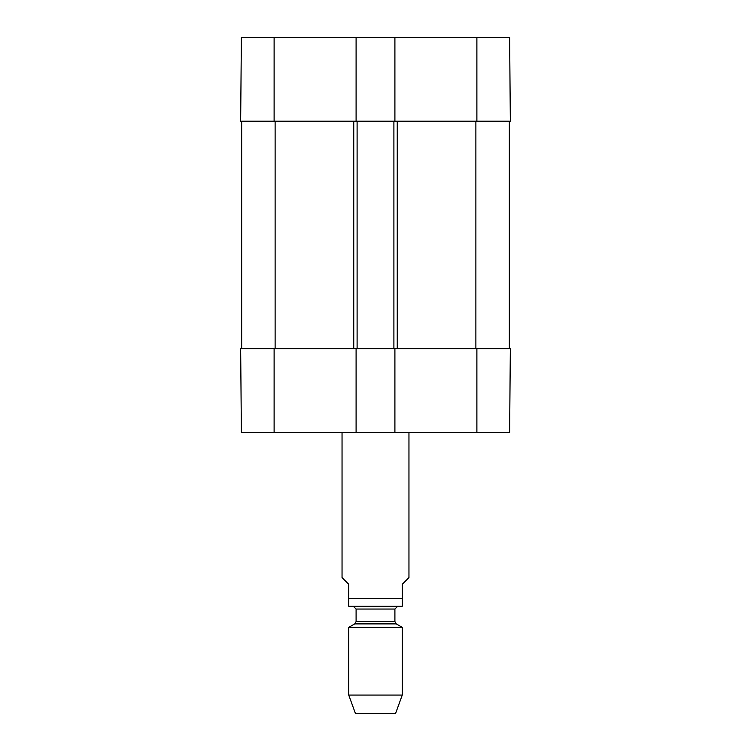<?xml version="1.0" encoding="UTF-8"?>
<svg xmlns="http://www.w3.org/2000/svg" width="751" height="751" viewBox="0 0 751 751"><rect width="100%" height="100%" fill="white"/><g stroke="black" fill="none" stroke-linecap="round" stroke-linejoin="round"><path stroke-width="1.13" d="M394.904 121.202L240.658 121.202L241.381 37.55L394.904 37.55L394.904 121.202L510.342 121.202L509.619 37.55L394.904 37.55M356.096 121.202L356.096 37.55M240.93 380.522L240.789 363.662M240.658 348.736L241.381 432.379L356.096 432.379L356.096 348.736L240.658 348.736M476.885 348.736L394.904 348.736L394.904 432.379L509.619 432.379L510.342 348.736L476.885 348.736L476.885 432.379M394.904 432.379L356.096 432.379M241.662 348.736L241.662 121.202M356.096 348.736L357.1 348.736L357.1 121.202M357.1 348.736L393.899 348.736L393.899 121.202M393.899 348.736L394.904 348.736M509.338 348.736L509.338 121.202M342.043 432.379L342.043 577.603L348.736 584.297L348.736 606.264L348.736 598.35L402.264 598.35L402.264 606.264L402.264 584.297L408.957 577.603L408.957 432.379M402.264 606.264L348.736 606.264M348.736 695.06L355.42 713.45L395.58 713.45L402.264 695.06L402.264 627.357L348.736 627.357L348.736 695.06L402.264 695.06M356.096 609.052L394.904 609.052L397.579 606.376L353.421 606.376L356.096 609.052L356.096 621.565L354.754 623.884L348.736 627.357M476.885 121.202L476.885 37.55M274.115 121.202L274.115 37.55M274.115 348.736L274.115 432.379M275.119 348.736L275.119 121.202M353.749 348.736L353.749 121.202M397.251 348.736L397.251 121.202M475.881 348.736L475.881 121.202M354.754 623.884L396.246 623.884L402.264 627.357M356.096 621.565L394.904 621.565L396.246 623.884M394.904 621.565L394.904 609.052"/></g></svg>
